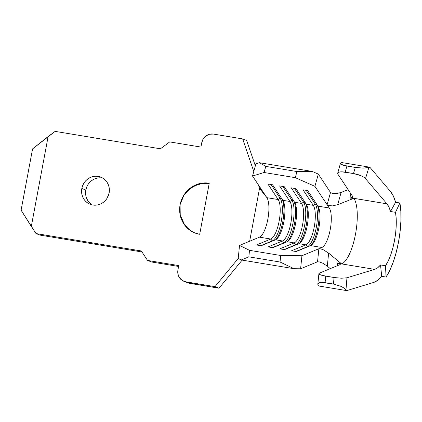 <?xml version="1.0" encoding="UTF-8"?>
<svg xmlns="http://www.w3.org/2000/svg" width="422" height="422" viewBox="0 0 422 422"><rect width="100%" height="100%" fill="white"/><g stroke="black" fill="none" stroke-linecap="round" stroke-linejoin="round"><path stroke-width="0.63" d="M86.615 187.278L85.83 190.027L81.826 188.465A14.58 13.805 111.3 0 1 100.774 177.135A14.58 13.805 111.3 0 1 109.124 192.981L109.382 190.143L109.108 187.331L108.312 184.651L107.019 182.204L105.284 180.083L103.174 178.369L100.763 177.135L98.152 176.417L95.441 176.254L92.724 176.644L90.118 177.572L87.718 179.012L85.613 180.896L83.894 183.164L82.612 185.717L81.826 188.465L81.567 191.298L81.842 194.109L82.638 196.789L83.931 199.237L85.666 201.357L87.781 203.072L90.187 204.311L92.798 205.023L95.514 205.192L98.226 204.802L100.832 203.868L103.232 202.433L105.336 200.545L107.061 198.282L109.124 192.981A14.58 13.805 111.3 0 1 90.176 204.306A14.58 13.805 111.3 0 1 81.826 188.465L85.83 190.027A14.58 13.805 -68.7 0 0 92.244 204.918M246.67 140.473L255.336 165.883L246.67 140.473L242.666 138.912L253.78 171.49L242.666 138.912L213.416 134.075L242.666 138.912L246.67 140.473M183.897 281.3A10.413 9.859 111.3 0 1 177.931 269.98L178.754 265.591L177.931 269.98L177.942 274.015L179.434 277.681L182.183 280.419L189.773 283.373L185.77 281.812A10.413 9.859 111.3 0 1 183.897 281.3L187.901 282.861A10.413 9.859 -68.7 0 0 189.773 283.373L219.018 288.21L215.014 286.649L185.77 281.812L215.014 286.649L238.219 258.475L215.014 286.649L219.018 288.21L242.149 260.121L219.018 288.21L187.721 282.793M178.59 266.461L151.561 261.988L147.558 260.427L141.291 250.963L36.002 233.551L31.302 226.45L48.124 136.543L55.124 131.379L160.407 148.797L169.739 141.913L200.935 147.072L201.758 142.678L203.23 138.891L205.962 135.926L209.544 134.238L213.416 134.075A10.413 9.859 111.3 0 0 201.758 142.678L200.935 147.072L169.739 141.913L160.407 148.797L55.124 131.379L32.573 148.892L21.1 210.193L36.002 233.551L40.006 235.112L36.002 233.551L141.291 250.963L147.558 260.427L151.561 261.988L178.59 266.461M141.961 251.976L40.006 235.112L141.961 251.976M102.71 178.084A14.58 13.805 -68.7 0 0 85.83 190.027L85.571 192.859M86.642 198.351L87.934 200.798L89.67 202.919L91.785 204.633M102.156 177.978L99.439 177.815L96.728 178.205L94.122 179.134L91.722 180.574L89.617 182.457M200.577 183.95L200.487 183.971C196.768 184.841 193.624 186.186 191.055 188.012L183.897 195.296L180.094 204.717L179.63 209.776L180.12 214.798L181.55 219.588L183.855 223.961L186.951 227.748L190.723 230.802L195.027 233.013L199.69 234.294A26.037 24.65 111.3 0 1 195.006 233.007A26.037 24.65 111.3 0 1 180.094 204.717L180.236 214.845L184.293 224.129C186.039 226.725 188.492 229.067 191.651 231.166L191.741 231.224M191.651 231.166L187.621 228.007L184.293 224.129L181.803 219.688L180.236 214.845L179.661 209.792L180.094 204.717A26.037 24.65 111.3 0 1 209.249 183.206L204.401 182.911L199.559 183.607L194.901 185.274L190.612 187.837L186.862 191.208L183.781 195.249L181.497 199.812L180.094 204.717L181.529 199.822L183.897 195.296L187.115 191.308L191.055 188.012L195.571 185.532L200.487 183.971L205.609 183.385L209.18 183.559M340.412 163.504L341.208 164.406L346.91 166.046L345.212 172.16A10.413 3.176 15.5 0 0 337.706 173.189A10.413 3.176 15.5 0 0 337.99 174.36L352.681 196.494L337.99 174.36L337.769 173.025L339.061 172.139L341.672 171.833L353.478 173.532L345.212 172.16L346.91 166.046L355.319 167.434L353.478 173.532L360.741 175.626L363.648 177.108L365.51 178.627L386.921 203.831C388.435 205.619 389.633 208.178 390.524 211.496L388.957 207.091L386.921 203.831L365.51 178.627L368.87 167.497L369.836 167.202L390.598 191.641L393.415 196.156L395.588 202.259L390.524 211.496L395.509 212.319A34.578 10.93 -80.6 0 1 385.508 265.776L380.517 264.953L381.725 276.331L377.669 280.303L373.602 282.466L346.736 290.621L345.993 289.735L346.953 277.787L374.657 269.378L377.59 267.822L380.517 264.953C378.571 267.3 376.614 268.777 374.657 269.378L341.662 263.924A34.578 10.93 -80.6 0 1 341.609 263.945L341.662 263.924A34.578 10.93 99.4 0 0 355.503 234.152A34.578 10.93 99.4 0 0 353.926 198.372L353.889 198.314A34.578 10.93 -80.6 0 1 353.926 198.372A34.578 10.93 99.4 0 0 353.889 198.314L349.759 198.092L350.93 193.856L349.759 198.092L352.323 197.786L352.866 197.243L349.759 198.092L353.889 198.314L337.706 204.686L353.889 198.314L386.921 203.831L353.926 198.372A34.578 10.93 99.4 0 1 355.503 234.152A34.578 10.93 99.4 0 1 341.662 263.924L374.657 269.378L346.953 277.787L341.546 278.219L334.018 277.512L322.292 275.418L319.887 274.58L318.916 273.757L319.517 273.081L339.926 264.641L319.517 273.081A10.413 1.904 -174.2 0 0 318.905 273.63A10.413 1.904 -174.2 0 0 325.752 276.146L334.018 277.512L333.491 284.053L340.892 286.322L343.946 287.994L346.736 290.621L318.568 285.958L318.251 285.478L318.568 285.958L346.736 290.621L373.602 282.466C376.318 281.627 379.025 279.58 381.725 276.331L380.517 264.953L385.508 265.776L386.04 277.043L381.725 276.331L386.04 277.043L389.759 270.491L393.188 262.199L396.152 252.593L398.5 242.165L400.109 231.451L400.9 220.996L400.831 211.338L399.903 202.977A47.908 15.139 -80.6 0 1 386.04 277.043L385.508 265.776L388.187 261.049L390.666 255.062L392.803 248.131L394.496 240.603L395.662 232.87L396.232 225.327L396.179 218.353L395.509 212.319L390.524 211.496L395.588 202.259L399.903 202.977L395.509 212.319L399.903 202.977L395.588 202.259C394.354 197.665 392.692 194.125 390.598 191.641L369.836 167.202L341.662 162.539L369.836 167.202L366.417 167.94L363.02 168.083L355.319 167.434L343.487 165.297L341.208 164.406L340.412 163.504L341.224 162.723L340.617 163.087M341.609 263.945L341.609 263.945A34.578 10.93 99.4 0 0 341.662 263.924L328.638 253.116L341.609 263.945L337.611 263.006L341.609 263.945M259.498 237.164L239.532 245.425L259.498 237.164L270.808 239.037L256.465 244.971L261.144 245.746L275.487 239.807L282.508 240.967L268.165 246.907L272.844 247.677L287.187 241.743L294.203 242.903L287.187 241.743A20.831 6.583 99.4 0 0 295.521 223.813A20.831 6.583 99.4 0 0 294.577 202.254L301.593 203.42A20.831 6.583 -80.6 0 1 302.542 224.973A20.831 6.583 -80.6 0 1 294.203 242.903L279.865 248.843L284.544 249.613L298.887 243.679L305.903 244.839L298.887 243.679A20.831 6.583 99.4 0 0 307.221 225.749A20.831 6.583 99.4 0 0 306.272 204.19L313.293 205.35A20.831 6.583 -80.6 0 1 314.242 226.909A20.831 6.583 -80.6 0 1 305.903 244.839L291.56 250.773L296.239 251.549L310.581 245.615L321.891 247.487A20.831 6.583 -80.6 0 0 330.231 229.552A20.831 6.583 -80.6 0 0 329.281 207.999A20.831 6.583 -80.6 0 1 330.231 229.552A20.831 6.583 -80.6 0 1 321.891 247.487L310.581 245.615A20.831 6.583 99.4 0 0 318.921 227.68A20.831 6.583 99.4 0 0 317.972 206.126L329.281 207.999L327.119 204.733L330.505 192.49L318.315 174.107L314.917 186.345L327.119 204.733L330.505 192.49L318.315 174.107L312.28 171.443L259.467 162.707L255.922 163.789L252.525 176.021L264.077 172.503L295.273 177.662L314.917 186.345L329.281 207.999L317.972 206.126L307.654 190.57L302.975 189.794L313.293 205.35L306.272 204.19L295.954 188.634L291.275 187.859L301.593 203.42L294.577 202.254L284.254 186.698L279.575 185.928L289.898 201.484A20.831 6.583 -80.6 0 1 290.842 223.038A20.831 6.583 -80.6 0 1 282.508 240.967L275.487 239.807A20.831 6.583 99.4 0 0 283.827 221.877A20.831 6.583 99.4 0 0 282.877 200.323L289.898 201.484L282.877 200.323L272.559 184.767L267.875 183.992L278.198 199.548A20.831 6.583 -80.6 0 1 279.142 221.102A20.831 6.583 -80.6 0 1 270.808 239.037L259.498 237.164A20.831 6.583 99.4 0 0 267.838 219.229A20.831 6.583 99.4 0 0 266.889 197.675L278.198 199.548L266.889 197.675L252.525 176.021L266.651 197.343L259.541 188.365L249.645 241.242L259.541 188.365L258.301 184.73L259.541 188.365L266.54 197.227M178.754 265.591L147.558 260.427L178.754 265.591M199.69 234.294L209.249 183.206L199.69 234.294M32.573 148.892L48.124 136.543L31.302 226.45L21.1 210.193L32.573 148.892M261.123 188.982L259.541 188.365L261.123 188.982M260.168 236.8A20.831 6.583 99.4 0 0 268.007 218.269A20.831 6.583 99.4 0 0 266.889 197.675L266.635 197.296M266.878 197.66L266.588 197.227M239.532 245.425L238.203 258.464L241.268 259.973L248.843 256.85L249.513 250.336L239.532 245.425L249.513 250.336L280.709 255.495L249.513 250.336L248.843 256.85L280.039 262.015L248.843 256.85L241.268 259.973L294.076 268.708L241.268 259.973L238.203 258.464L239.532 245.425M318.884 248.732L301.925 255.748L280.709 255.495L280.039 262.015L294.076 268.708L300.596 268.788L317.539 261.772L318.884 248.732L301.925 255.748L300.596 268.788L317.539 261.772L318.884 248.732L319.86 248.642L323.052 249.629L328.638 253.116L327.308 266.166L322.872 263.238L318.768 261.714M312.28 171.443L296.972 171.548L265.776 166.384L259.467 162.707L312.28 171.443L296.972 171.548L295.273 177.662L264.077 172.503L265.776 166.384L296.972 171.548L295.273 177.662L314.917 186.345L318.315 174.107L312.28 171.443M259.467 162.707L265.776 166.384L264.077 172.503L252.525 176.021L255.922 163.789L259.467 162.707M301.925 255.748L280.709 255.495L280.039 262.015L294.076 268.708L300.596 268.788L301.925 255.748M315.276 204.079L316.78 204.332L315.276 204.079L306.15 190.322L315.276 204.079A22.498 7.111 -80.6 0 1 316.3 227.363A22.498 7.111 -80.6 0 1 307.295 246.728A22.498 7.111 99.4 0 0 316.3 227.363A22.498 7.111 99.4 0 0 315.276 204.079L313.293 205.35L315.276 204.079M302.975 189.794L313.293 205.35A20.831 6.583 99.4 0 1 314.242 226.909A20.831 6.583 99.4 0 1 305.903 244.839L307.295 246.728L305.903 244.839L291.56 250.773L296.239 251.549L310.581 245.615A20.831 6.583 -80.6 0 0 311.626 244.976A20.831 6.583 -80.6 0 0 319.159 226.319A20.831 6.583 -80.6 0 0 318.035 206.221A20.831 6.583 -80.6 0 0 317.972 206.126L307.654 190.57L302.975 189.794M307.722 246.796L307.295 246.728L307.722 246.796M317.217 204.987A22.498 7.111 -80.6 0 1 318.204 225.617A22.498 7.111 -80.6 0 1 310.824 245.504A22.498 7.111 99.4 0 0 318.204 225.617A22.498 7.111 99.4 0 0 317.217 204.987M295.817 251.48L307.295 246.728L295.817 251.48M303.582 202.149L305.085 202.396L303.582 202.149L294.451 188.386L303.582 202.149A22.498 7.111 -80.6 0 1 304.6 225.427A22.498 7.111 -80.6 0 1 295.6 244.792A22.498 7.111 99.4 0 0 304.6 225.427A22.498 7.111 99.4 0 0 303.582 202.149L301.593 203.42L303.582 202.149M291.275 187.859L301.593 203.42A20.831 6.583 99.4 0 1 302.542 224.973A20.831 6.583 99.4 0 1 294.203 242.903L295.6 244.792L294.203 242.903L279.865 248.843L284.544 249.613L298.887 243.679A20.831 6.583 -80.6 0 0 299.926 243.04A20.831 6.583 -80.6 0 0 307.464 224.383A20.831 6.583 -80.6 0 0 306.335 204.285A20.831 6.583 -80.6 0 0 306.272 204.19L295.954 188.634L291.275 187.859M296.022 244.865L295.6 244.792L296.022 244.865M305.517 203.051A22.498 7.111 -80.6 0 1 306.509 223.681A22.498 7.111 -80.6 0 1 299.124 243.568A22.498 7.111 99.4 0 0 306.509 223.681A22.498 7.111 99.4 0 0 305.517 203.051M284.117 249.544L295.6 244.792L284.117 249.544M291.882 200.213L293.385 200.461L291.882 200.213L282.751 186.45L291.882 200.213A22.498 7.111 -80.6 0 1 292.905 223.491A22.498 7.111 -80.6 0 1 283.901 242.856A22.498 7.111 99.4 0 0 292.905 223.491A22.498 7.111 99.4 0 0 291.882 200.213L289.898 201.484L291.882 200.213M279.575 185.928L289.898 201.484A20.831 6.583 99.4 0 1 290.842 223.038A20.831 6.583 99.4 0 1 282.508 240.967L283.901 242.856L282.508 240.967L268.165 246.907L272.844 247.677L287.187 241.743A20.831 6.583 -80.6 0 0 288.226 241.104A20.831 6.583 -80.6 0 0 295.764 222.447A20.831 6.583 -80.6 0 0 294.635 202.354A20.831 6.583 -80.6 0 0 294.577 202.254L284.254 186.698L279.575 185.928M284.322 242.93L283.901 242.856L284.322 242.93M293.817 201.115A22.498 7.111 -80.6 0 1 294.809 221.745A22.498 7.111 -80.6 0 1 287.429 241.632A22.498 7.111 99.4 0 0 294.809 221.745A22.498 7.111 99.4 0 0 293.817 201.115M272.417 247.608L283.901 242.856L272.417 247.608M280.182 198.277L281.685 198.525L280.182 198.277L271.056 184.514L280.182 198.277A22.498 7.111 -80.6 0 1 281.205 221.555A22.498 7.111 -80.6 0 1 272.201 240.925A22.498 7.111 99.4 0 0 281.205 221.555A22.498 7.111 99.4 0 0 280.182 198.277L278.198 199.548L280.182 198.277M267.875 183.992L278.198 199.548A20.831 6.583 99.4 0 1 279.142 221.102A20.831 6.583 99.4 0 1 270.808 239.037L272.201 240.925L270.808 239.037L256.465 244.971L261.144 245.746L275.487 239.807A20.831 6.583 -80.6 0 0 276.526 239.174A20.831 6.583 -80.6 0 0 284.064 220.511A20.831 6.583 -80.6 0 0 282.94 200.418A20.831 6.583 -80.6 0 0 282.877 200.323L272.559 184.767L267.875 183.992M272.628 240.994L272.201 240.925L272.628 240.994M282.118 199.179A22.498 7.111 -80.6 0 1 283.109 219.815A22.498 7.111 -80.6 0 1 275.73 239.696A22.498 7.111 99.4 0 0 283.109 219.815A22.498 7.111 99.4 0 0 282.118 199.179M260.722 245.673L272.201 240.925L260.722 245.673M330.505 192.49L332.752 193.561L336.893 193.529L341.108 192.437L348.145 189.663L341.108 192.437L337.706 204.686L332.489 205.883L328.184 205.493M330.262 268.635L327.308 266.166L330.262 268.635M340.301 264.351L339.156 263.455L337.611 263.006L337.331 265.712L337.611 263.006L340.317 264.288L339.926 264.641M317.866 284.644L318.251 285.478L317.877 283.906L319.048 282.819L321.575 282.387L333.491 284.053L325.088 282.666L325.752 276.146L325.088 282.666L321.575 282.387L319.048 282.819L317.877 283.906L317.866 284.644L317.877 283.906M355.319 167.434L353.478 173.532C356.79 174.191 359.212 174.893 360.741 175.626C363.126 176.67 364.713 177.667 365.51 178.627L368.87 167.497L363.02 168.083L355.319 167.434M334.018 277.512L333.491 284.053L340.892 286.322L343.946 287.994L345.993 289.735L346.953 277.787L341.546 278.219L334.018 277.512M334.62 193.698L336.893 193.529L341.108 192.437L337.706 204.686L332.489 205.883M323.052 249.629L328.638 253.116L327.308 266.166L322.872 263.238M352.681 196.494L352.866 197.243M337.706 173.189L340.427 163.383M317.829 284.143L318.905 273.63"/></g></svg>
